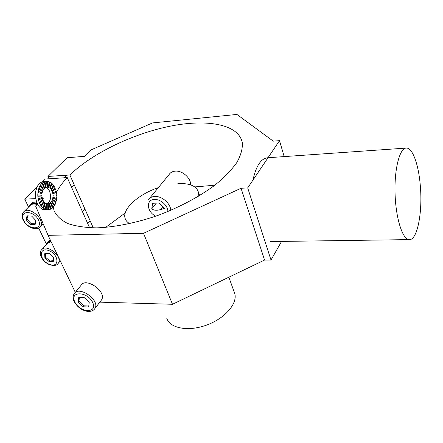 <?xml version="1.0" encoding="UTF-8"?>
<svg xmlns="http://www.w3.org/2000/svg" width="443" height="443" viewBox="0 0 443 443"><rect width="100%" height="100%" fill="white"/><g stroke="black" fill="none" stroke-linecap="round" stroke-linejoin="round"><path stroke-width="0.66" d="M279.516 140.653L273.242 141.156L236.933 114.438L273.242 141.156L279.516 140.653L284.162 156.595L279.516 140.653L247.698 187.915L241.042 188.253L143.521 233.3L48.077 235.344L35.623 206.045L37.494 204.157L35.623 206.045L48.077 235.344L75.299 292.369L48.077 235.344L143.521 233.3L172.499 304.28L264.571 260.047L241.042 188.253L143.521 233.3L172.499 304.28L264.571 260.047L241.042 188.253L247.698 187.915L279.516 140.653M99.813 302.148L172.499 304.28L99.813 302.148M271 260.035L264.571 260.047L271 260.035L247.698 187.915L271 260.035L281.565 241.418L271 260.035M105.656 227.403L125.236 212.922L105.656 227.403M194.787 186.929L214.849 185.202L194.787 186.929M152.525 122.927L236.933 114.438L152.525 122.927L91.574 149.673L84.984 156.307L67.026 157.752L47.933 176.452L69.861 174.979C92.537 153.045 133.26 133.603 170.322 126.15C207.263 118.735 238.91 124.267 242.327 142.84C238.91 124.267 207.263 118.735 170.322 126.15C133.26 133.603 92.537 153.045 69.861 174.979L93.268 227.874L69.861 174.979L47.933 176.452L67.026 157.752L84.984 156.307L91.574 149.673L152.525 122.927M67.27 177.599C62.502 182.616 58.886 187.566 56.416 192.456C58.886 187.566 62.502 182.616 67.27 177.599L45.297 179.033L42.578 181.696L45.297 179.033L67.27 177.599L89.602 227.768L67.27 177.599M53.265 207.285L54.107 210.829C56.582 215.985 61.173 220.232 67.879 223.56C75.77 226.251 85.449 227.685 96.917 227.857C115.152 227.154 136.51 222.835 158.085 215.364C179.941 207.042 198.829 197.019 214.739 185.285C224.18 177.56 231.551 169.968 236.844 162.515C240.854 155.316 242.681 148.759 242.327 142.84C242.681 148.759 240.854 155.316 236.844 162.515C231.551 169.968 224.18 177.56 214.739 185.285C198.829 197.019 179.941 207.042 158.085 215.364C136.51 222.835 115.152 227.154 96.917 227.857C85.449 227.685 75.77 226.251 67.879 223.56C61.173 220.232 56.582 215.985 54.107 210.829L53.265 207.285M24.747 199.162L36.797 187.356L24.747 199.162L28.496 206.947L24.747 199.162L35.628 198.608L24.747 199.162M43.386 198.22L42.401 198.27L43.386 198.22L42.617 198.996L43.386 198.22M49.007 178.795L47.933 176.452L49.007 178.795M38.613 227.957L46.415 244.148L38.613 227.957M420.346 186.176C418.773 165.405 412.804 148.04 406.552 148.056C399.918 147.502 394.32 168.113 395.045 193.032C395.688 217.95 402.432 239.336 409.061 239.613C417.19 240.854 422.688 212.778 420.346 186.176M268.032 157.719C261.132 158.251 256.109 165.715 252.959 180.107M46.222 244.813L47.949 242.055L49.66 241.175L50.812 241.075M47.639 242.349L50.292 239.99M47.058 243.905L46.653 243.617M47.191 243.761L46.786 243.473M47.451 243.473L46.975 243.091M48.254 242.642L47.816 242.199M48.414 242.52L47.949 242.055M48.741 242.304L48.326 241.845M49.871 241.812L49.527 241.319M50.07 241.756L49.66 241.175M50.508 241.656L50.197 241.158M28.418 207.208L29.077 205.823M29.476 206.15L29.039 205.796L30.013 204.683L32.411 203.498L34.698 203.354L37.489 204.145M30.157 204.561L33.136 202.29L36.536 201.997M29.039 206.593L28.723 206.366M29.177 206.449L28.867 206.228M30.329 205.281L29.875 204.821M30.484 205.153L30.013 204.683M30.816 204.904L30.39 204.422M31.951 204.345L31.591 203.83M32.145 204.284L31.73 203.691M32.594 204.168L32.267 203.642M34 204.007L33.757 203.47M34.205 204.007L33.901 203.331M37.146 204.511L37.09 204.013M36.509 204.334L36.37 203.625M36.332 204.289L36.232 203.769M34.753 204.029L34.554 203.498M44.915 258.036L49.361 261.763L53.575 261.259L53.343 256.99L48.857 253.23L44.638 253.767L44.915 258.036L45.585 257.289L50.031 261.016L53.537 260.595M50.031 261.016L49.361 261.763M51.056 241.585L47.512 243.406L42.035 249.37M45.358 253.673L45.585 257.289M26.979 215.83L26.331 219.944L30.384 224.319L35.113 224.618L35.805 220.52L31.724 216.106L26.979 215.83M27.571 215.863L27.04 219.219L31.093 223.593L30.384 224.319M27.04 219.219L26.331 219.944M37.14 204.516C33.895 203.559 31.464 203.985 29.847 205.785L24.06 211.555M31.093 223.593L35.241 223.853M234.059 291.666L234.796 293.726C237.609 303.837 224.656 318.655 206.322 325.184C188.031 331.84 169.763 328.263 166.751 318.218M177.864 183.585C189.56 183.103 196.387 185.91 198.348 192.007L198.22 196.465M129.694 223.66C127.296 222.286 125.773 220.525 125.12 218.371C121.947 209.002 138.476 194.25 158.339 187.638M156.313 203.115L151.722 208.836L152.724 203.271L159.065 202.999L164.375 208.343C158.373 210.696 154.158 210.862 151.727 208.825M54.982 188.109L56.3 191.265L52.756 193.015L51.831 191.06L55.153 187.932L53.376 185.301M56.084 191.37L56.865 194.87L53.094 195.153L52.756 193.015M56.621 194.892L56.671 196.083M52.44 199.992L55.774 203.055L54.877 205.02L51.665 201.166L52.651 199.361L53.121 195.878L56.914 196.099L56.422 199.61M52.961 198.015L56.649 199.71L55.591 202.888M54.633 205.031L54.223 205.724M46.244 203.697L49.145 203.719L51.587 201.676L54.339 205.906L52.39 207.922M50.469 202.949L52.446 208.072L50.197 209.323M49.145 203.719L50.214 209.401L47.539 209.81L45.075 209.234L42.749 207.717L40.728 205.353L39.156 202.301L38.142 198.769L37.766 195.009L38.054 191.293L38.978 187.876L40.485 185.002L41.747 183.491L43.946 181.935L46.609 181.309L47.019 187.167L45.579 187.455M46.609 181.314L49.068 181.669L48.47 187.367L46.903 187.179M49.062 181.768L51.416 182.965L49.854 188.12L48.47 187.367M51.366 183.136L53.487 185.108L51.083 189.377L49.854 188.12M46.161 209.877L42.628 209.34L40.296 207.822L38.906 206.338L36.697 202.418L35.357 196.404L35.59 191.431L37.467 186.038L39.997 183.025L42.29 181.78L44.162 181.464M51.587 201.676L51.665 201.166M42.611 199.655L42.827 200.147L39.621 203.381M41.98 197.512L42.799 199.5L39.405 202.29M46.808 203.791L48.425 202.689L49.472 201.272L50.22 199.483L50.69 196L49.638 191.182L47.85 188.629L46.277 187.605M38.131 192.495L42.063 193.763L41.775 195.983L42.212 197.428L38.391 198.757M38.851 188.951L42.478 191.686L41.825 193.691M40.169 185.872L43.248 189.881L42.284 191.542M41.996 183.474L44.311 188.469L43.115 189.704M44.195 181.923L45.601 187.544L44.245 188.314M52.075 191.044L51.083 189.377M53.121 195.878L53.094 195.153M46.26 187.716L45.579 187.461M44.837 202.855L46.26 203.592L45.319 209.223M43.591 201.482L44.904 202.689L42.999 207.706M42.827 200.147L43.719 201.294L40.977 205.342M42.024 195.967L38.065 196.26M41.775 195.983L37.816 196.271M41.747 195.241L37.766 195.009M41.991 195.23L38.015 194.998M41.913 193.065L38.054 191.293M42.157 193.054L38.297 191.276M42.45 191.06L38.978 187.876M42.7 191.049L39.228 187.86M47.783 209.799L47.711 203.941M48.359 209.783L47.949 203.946M48.603 209.777L48.193 203.935M50.74 209.068L49.356 203.536M50.989 209.057L49.599 203.525M52.878 207.446L50.624 202.589M53.127 207.435L50.867 202.573M54.877 205.02L51.909 201.155M55.884 201.997L52.407 199.372M56.128 201.986L52.651 199.361M56.566 198.536L52.811 197.329M56.809 198.525L53.055 197.312M56.56 192.445L52.911 193.713M56.316 192.461L52.667 193.729M55.596 189L52.335 191.675M55.353 189.011L52.091 191.686M51.443 189.892L54.096 185.982M51.2 189.903L53.852 185.994M50.286 188.485L52.141 183.59M50.042 188.502L51.897 183.607M48.946 187.561L49.871 182.001M48.697 187.572L49.627 182.018M47.501 187.173L47.429 181.32M47.257 187.184L47.185 181.337M46.061 187.356L44.981 181.608M45.817 187.367L44.737 181.624M44.721 188.098L42.694 182.859M44.477 188.114L42.45 182.87M43.575 189.36L40.728 184.991M43.331 189.371L40.485 185.002M43.503 208.326L45.092 203.06M43.746 208.315L45.341 203.049M45.889 209.533L46.493 203.786M46.133 209.522L46.742 203.769M41.609 206.216L44.09 201.809M41.36 206.228L43.84 201.82M39.87 203.37L43.076 200.136M42.367 198.143L38.657 199.97M42.124 198.154L38.414 199.987M78.716 297.474L78.206 302.065L83.157 306.789L88.65 306.971L89.22 302.397L84.231 297.618L78.716 297.474M79.369 297.491L78.965 301.118L83.91 305.836L83.157 306.789M78.965 301.118L78.206 302.065M100.738 300.947L101.552 299.9C107.045 291.649 85.571 276.637 80.925 285.48L74.906 292.856M83.91 305.836L88.772 305.997M167.853 211.599C168.196 205.851 160.604 198.968 154.452 199.472C145.658 199.5 146.805 212.036 155.781 216.184M170.754 210.386C170.699 203.575 161.833 195.856 154.707 196.448C151.855 196.626 149.756 197.722 148.411 199.732M149.374 198.558L169.148 174.464C170.494 172.471 172.554 171.358 175.328 171.131C182.411 170.417 191.011 178.158 190.667 184.903M162.791 206.748L160.482 209.683M49.522 264.393C59.788 268.364 59.146 254.371 48.697 250.533C38.297 246.685 39.316 260.694 49.522 264.393M57.656 263.995L58.216 263.352C63.51 256.824 46.061 242.88 41.465 249.99C38.696 252.205 40.695 260.783 49.721 264.809C54.445 265.894 57.274 265.407 58.216 263.352L60.303 260.966M23.401 219.767C27.35 229.756 42.794 230.825 38.785 220.703C34.798 210.475 19.165 209.655 23.401 219.767M39.599 227.265L40.202 226.628C46.055 220.049 28.623 204.959 23.446 212.164C21.951 213.975 21.762 216.417 22.886 219.495C27.754 229.496 38.713 230.482 40.202 226.628L43.087 223.604M74.812 301.965C79.945 312.913 97.914 313.633 92.692 302.497C87.47 291.239 69.302 290.885 74.812 301.965M94.171 309.463L94.963 308.439C100.434 300.204 78.704 285.01 74.092 293.847C72.779 296.157 72.813 298.759 74.197 301.655C77.486 307.226 81.983 310.477 87.681 311.401C91.075 311.673 93.501 310.681 94.963 308.439L101.552 299.9M270.352 241.573L409.061 239.613M268.059 157.719L405.832 148.106M87.67 223.427L90.09 220.697M82.392 211.566L84.857 208.858M71.655 187.455L74.208 184.809M63.953 177.815L66.55 175.201M198.348 192.007L199.638 195.607M228.87 277.196L234.796 293.726M45.446 209.904L47.645 209.81M44.444 181.458L46.172 181.348"/></g></svg>
